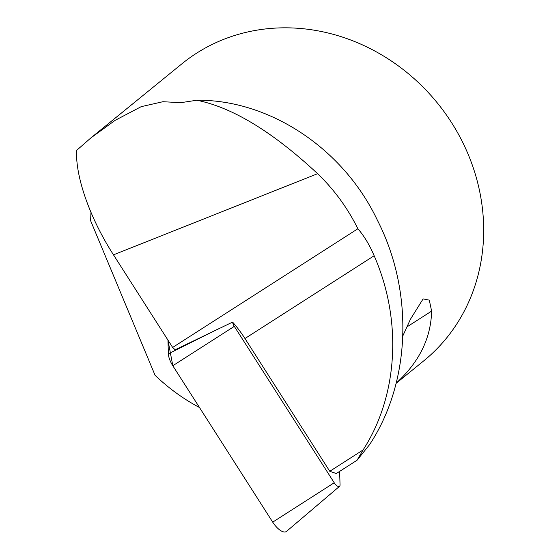 <?xml version="1.0" encoding="UTF-8"?>
<svg xmlns="http://www.w3.org/2000/svg" width="560" height="560" viewBox="0 0 560 560"><rect width="100%" height="100%" fill="white"/><g stroke="black" fill="none" stroke-linecap="round" stroke-linejoin="round"><path stroke-width="0.84" d="M402.822 335.916L410.473 319.186L423.108 298.9L429.31 300.139L431.613 311.108C430.976 338.205 419.153 362.222 396.137 383.145M396.074 383.383L423.815 360.801A191.527 173.299 50.8 0 0 437.269 102.858A191.527 173.299 50.8 0 0 181.958 63.763L90.909 137.893L76.58 150.423C75.453 177.17 89.964 218.225 113.484 254.842L172.648 347.452A57.456 23.863 -122.7 0 1 175.133 349.797L232.603 322.098A5.866 2.436 57.3 0 0 234.304 326.368L334.215 482.762A5.866 2.436 57.3 0 0 339.549 486.325A5.866 2.436 57.3 0 0 340.046 484.771L339.626 471.401M336.287 473.536L329.777 471.296L363.083 449.953L357.084 460.215L336.287 473.536M232.603 322.098A57.456 23.863 57.3 0 1 244.965 338.527L329.777 471.296M244.965 338.527L374.15 255.745C402.353 320.131 398.286 395.486 363.083 449.953M172.648 347.452L357.889 228.753C347.508 207.865 334.082 189.511 317.611 173.698C272.713 131.866 232.449 107.387 196.826 100.247L180.796 102.669L162.918 101.717L141.197 106.659L115.143 120.337L90.909 137.893M374.15 255.745C369.656 245.119 364.238 236.124 357.889 228.753M357.084 460.215L369.621 444.57C411.096 381.885 413.798 291.326 377.496 220.451C343.049 147.63 268.436 99.449 196.826 100.247M90.965 212.373L90.608 220.689L155.064 375.284C168.56 388.199 183.372 398.951 199.5 407.526M339.549 486.325L286.538 531.363A15.204 6.314 -122.7 0 1 272.713 522.137L172.802 365.736A15.204 6.314 -122.7 0 1 168.378 353.808L167.944 340.095L172.83 365.785L272.713 522.137L334.215 482.762M407.078 326.83L431.613 311.108M317.611 173.698L113.484 254.842M234.304 326.368L172.802 365.736M168.378 353.808L217.693 329.203"/></g></svg>
